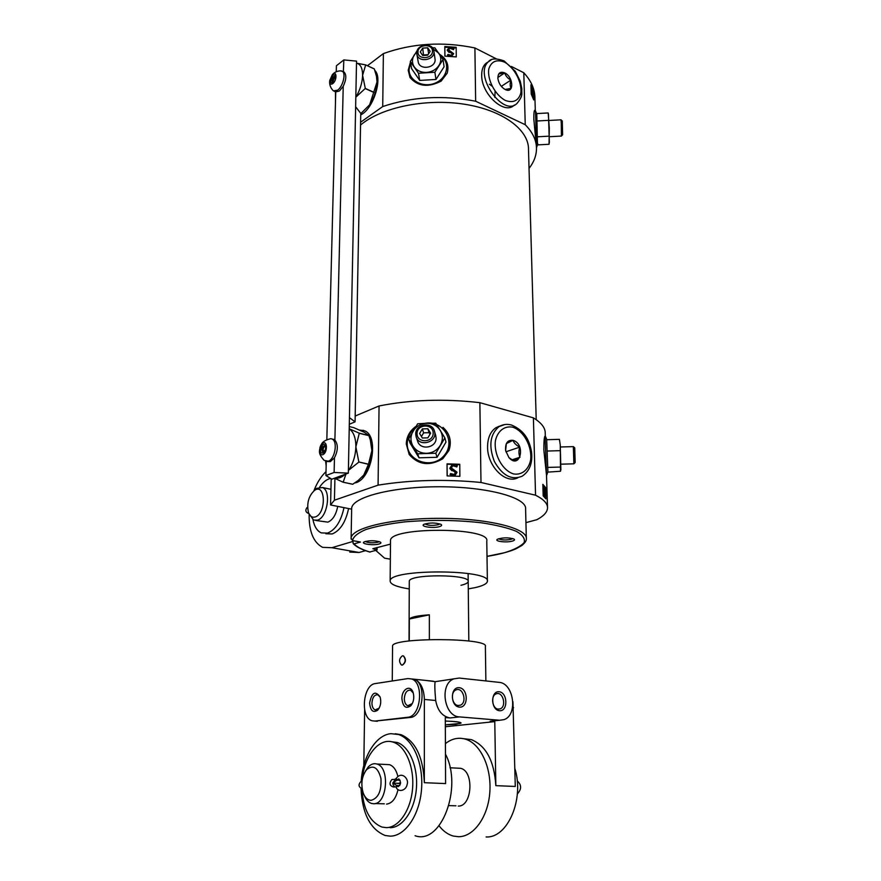 <?xml version="1.0" encoding="UTF-8"?>
<svg xmlns="http://www.w3.org/2000/svg" width="881" height="881" viewBox="0 0 881 881"><rect width="100%" height="100%" fill="white"/><g stroke="black" fill="none" stroke-linecap="round" stroke-linejoin="round"><path stroke-width="1.32" d="M308.857 513.48L313.592 520.054L317.446 520.164C327.424 517.72 331.564 490.607 322.468 487.523L316.554 488.382L313.856 490.904C316.995 482.766 321.047 476.346 326.003 471.621M315.783 520.473L327.875 522.147C332.776 520.01 336.057 514.768 337.72 506.388M309.143 514.185C308.912 531.452 313.416 542.509 322.644 547.354L331.873 547.707L352.995 541.419L353.149 543.533L354.107 543.896L360.45 542.024L352.543 540.593L351.112 538.137L351.09 539.051M369.701 552.013L377.035 550.03L372.817 548.72L390.481 544.117M379.127 543.984C380.933 543.434 381.363 542.817 380.416 542.134C375.174 540.383 369.756 540.306 364.161 541.87C360.043 543.874 373.566 545.757 379.127 543.984M439.487 526.618C441.667 525.946 442.185 525.208 441.029 524.393C435.522 522.576 429.84 522.543 423.992 524.305C419.466 526.541 433.298 528.589 439.487 526.618M487.38 580.964L486.775 541.044C490.981 526.97 388.84 526.618 390.514 540.703L390.503 541.176M512.158 541.154C514.471 540.516 515.088 539.811 513.997 539.051C508.634 537.421 503.161 537.465 497.556 539.205C493.613 541.22 506.068 542.872 512.158 541.154M375.824 550.471L384.579 558.169L390.349 559.182M365.505 550.658L359.096 552.486L349.746 552.079M331.201 478.824L330.562 504.956L334.428 500.21L334.934 478.449M525.935 522.642L536.903 519.68C543.654 516.09 547.2 512.246 547.53 508.15C547.773 503.657 543.775 499.34 535.549 495.199L480.982 482.469C444.883 479.011 410.59 479.914 378.081 485.145L334.428 500.21M526.32 537.884L525.594 508.954C527.047 497.732 488.261 486.863 440.423 486.764C392.585 486.532 352.059 497.115 351.673 508.348L351.651 509.174L330.562 504.956M435.996 79.455L444.079 66.78L443.044 59.49L434.873 72.264L435.996 79.455L419.73 80.424L411.658 68.74L410.326 61.483L417.209 50.591M439.597 54.325C446.744 58.862 449.277 65.117 447.218 73.112L441.139 81.14C428.188 87.715 417.803 86.503 409.984 77.484L408.211 70.26L410.447 62.177M367.443 65.712L383.378 53.598C412.308 43.224 442.824 41.341 474.903 47.959L475.652 101.227C443.077 94.95 412.099 96.723 382.728 106.546L360.593 122.25M383.378 53.598L382.728 106.546M444.817 46.528L456.182 47.31L456.259 56.913L444.861 56.142L444.817 46.528L444.96 56.142M561.461 136.026L562.618 134.76L562.276 120.983M536.419 146.686L533.831 119.287C533.754 113.814 534.051 110.797 534.701 110.235L535.538 111.006L536.474 147.744M529.04 168.414C533.864 162.247 536.342 155.75 536.485 148.922C536.562 140.486 532.807 132.425 525.241 124.717L475.652 101.227M535.307 110.632L534.932 98.342C534.987 89.422 531.276 80.898 523.799 72.76L525.241 124.717M530.946 84.818L533.468 90.732L533.743 99.927L531.221 94.069L530.946 84.818M437.053 457.294L445.995 442.086L444.872 437.901L435.82 453.252L437.053 457.294L419.037 457.801L410.106 443.143L408.608 438.991L417.682 423.772L426.646 423.287L435.743 423.21L444.872 437.901M442.967 427.351C449.949 433.749 451.931 441.48 448.903 450.543L442.747 458.792C429.543 466.368 418.365 464.959 409.213 454.563L406.295 444.013C406.548 436.8 409.676 430.985 415.678 426.558M355.186 416.03L379.061 405.965C410.898 399.677 444.509 398.575 479.87 402.672L480.982 482.469M379.061 405.965L378.081 485.145M447.041 463.846L459.761 464.287L459.871 476.324L447.108 475.905L447.041 463.846L447.207 475.905M573.927 463.769L575.172 462.47L574.742 447.867M547.497 506.96L546.528 475.509L543.852 450.026C543.819 441.557 544.227 436.888 545.064 436.018L546.528 475.608M545.328 436.249L545.229 433.375C545.438 427.99 541.485 422.825 533.39 417.869L535.549 495.199M542.839 484.352L545.537 487.479L545.879 498.866L543.181 495.827L542.839 484.352M532.73 90.765L533.468 90.732M544.524 487.501L545.537 487.479M474.903 47.959L496.289 58.807M511.343 66.438L523.799 72.76M536.21 419.686L528.501 149.605C529.04 129.859 502.908 110.125 464.177 104.189C425.523 98.154 381.176 107.471 360.549 125.036M479.87 402.672L533.39 417.869M468.274 588.893L475.123 587.627C482.887 585.854 486.973 583.773 487.391 581.372C491.675 569.049 388.433 568.686 390.151 581.031C390.294 584.312 396.67 586.944 409.258 588.926M460.983 585.281C465.553 584.213 467.954 582.969 468.196 581.548C470.641 574.071 408.41 573.85 409.291 581.339L409.291 581.592M444.905 47.211L450.015 47.475M451.964 47.607L456.182 47.992M447.152 464.21L459.772 464.65M531.474 88.331L532.124 90.027M542.872 485.651L543.368 486.213M532.003 94.719L531.606 90.06L532.432 90.016L532.631 96.018L531.43 94.454M544.854 493.9L543.951 493.922L543.511 488.206L544.425 488.173L544.854 493.9L544.557 495.761L543.841 494.527L543.698 495.133L544.667 496.697L545.086 494.67L544.326 486.83L543.39 486.411L544.425 488.173M453.99 48.422L453.517 49.677L450.015 48.29L448.528 49.799L453.671 53.686L451.854 56.021L450.51 56.142L447.493 55.14L448 54.446L451.127 55.283L452.416 53.972L447.229 49.975L449.222 47.585L453.99 48.422L453.451 49.16L450.015 48.29M448.947 55.822L447.493 55.14M451.424 52.838L449.035 51.968M447.306 50.481L449.101 52.486M457.316 465.697L456.787 466.941L452.867 465.752L451.248 467.888L456.92 472.084L454.937 475.355L453.44 475.575L450.048 474.452L450.62 473.56L454.122 474.474L455.532 472.59L449.817 468.285L451.975 464.904L455.367 464.838L457.316 465.697L456.721 466.666L452.867 465.752M450.048 474.452L452.614 475.751L455.003 475.63L456.986 472.359M454.442 471.39L451.777 470.41M449.894 468.56L451.854 470.685M531.056 88.353L531.463 87.351L532.344 88.849L532.807 96.921M531.639 88.32L532.432 90.016M531.926 92.351L532.741 92.307M532.091 95.049L532.807 95.005M531.276 94.168L531.849 94.135M542.927 487.391L543.577 487.38M543.852 490.563L544.755 490.541M543.137 494.549L543.841 494.527M359.503 430.038L364.756 430.853C379.755 436.58 371.419 480.453 354.779 482.953M517.764 477.832C505.463 484.33 487.303 466.038 487.567 446.942C487.645 437.934 490.431 431.525 495.926 427.714L500.353 425.875M374.877 70.491C383.125 78.112 373.181 109.189 360.736 114.882M514.339 105.059L514.218 105.136C504.67 115.356 481.246 94.124 481.698 75.149C481.665 70.095 482.964 66.262 485.596 63.663L488.184 61.901M517.213 477.909L515.682 478.57L517.213 477.909M360.318 430.402L363.567 430.369M486.367 63.003L487.259 62.54L486.367 63.003M546.738 475.123L547.894 471.687L546.683 439.718L559.402 439.344L560.261 444.971L560.525 471.247L547.751 472.117M560.878 469.991L560.261 444.971L559.402 439.344M560.349 467.062L547.553 467.415M559.909 450.676L547.068 451.039M560.867 464.188L573.872 463.824L573.355 446.612M435.82 453.252L417.616 453.781L419.037 457.801M417.616 453.781L408.608 438.991M440.236 430.335C443.044 435.247 443.066 440.258 440.291 445.368C437.152 450.301 432.604 452.955 426.646 453.319C420.7 453.286 416.162 450.907 413.035 446.171C410.271 441.227 410.293 436.227 413.09 431.161C416.228 426.294 420.744 423.662 426.646 423.287C432.549 423.298 437.075 425.644 440.236 430.335M417.043 433.606C416.977 423.849 433.243 423.343 433.188 433.122C433.287 442.934 416.922 443.407 417.043 433.606M422.362 428.904L419.609 433.529L422.351 438.011L427.869 437.846L430.622 433.199L427.858 428.739L422.362 428.904L423.618 432.857L421.437 436.524M415.733 434.113C415.27 423.783 432.395 421.294 434.509 431.393C437.857 442.372 418.816 447.68 416.074 436.547L415.733 434.113M416.317 437.262L417.572 440.94C419.907 450.742 436.602 448.066 436.084 437.967L435.666 435.357M430.016 434.223L429.069 432.692L423.618 432.857M429.069 432.692L427.858 428.739M536.551 113.594L548.18 112.944L549.315 128.241L549.05 144.275L537.476 144.891L536.815 114.255L535.538 111.017M548.984 136.17L537.267 136.808M548.544 120.345L536.804 120.994M549.359 142.744L548.434 113.737M549.513 136.709L561.428 136.07L561.274 123.659L561.043 119.816L549.072 120.477M432.384 47.783L434.818 47.805L443.044 59.49M434.873 72.264L418.464 73.244L419.73 80.424M418.464 73.244L410.326 61.483M433.188 48.94L438.87 53.278C441.403 57.199 441.414 61.274 438.914 65.524C436.084 69.632 431.976 71.923 426.602 72.407C421.239 72.572 417.142 70.766 414.323 67.011C411.823 63.069 411.845 58.994 414.356 54.787L416.856 51.913M417.946 52.1C417.88 44.171 432.549 43.257 432.494 51.208C432.582 59.17 417.836 60.062 417.946 52.1M422.737 48.114L420.259 51.957L422.726 55.503L427.703 55.206L430.181 51.34L427.692 47.805L422.737 48.114L423.53 55.459M416.768 52.97C416.35 44.138 432.879 42.145 433.859 50.922C435.765 60.095 418.079 63.388 416.856 54.093L416.768 52.97M416.856 54.093L418.2 61.769C419.279 70.403 435.577 68.344 435.115 59.622L433.859 50.922M428.034 54.677L423.871 54.941M428.64 53.73L427.692 47.805M325.871 533.732L332.203 533.952C340.209 530.637 345.671 522.18 348.59 508.568M424.994 523.887C427.902 525.517 432.307 525.814 438.209 524.757L439.872 523.887M365.263 541.441C368.291 542.905 372.498 543.17 377.905 542.222L379.193 541.595M498.624 538.754C501.388 540.108 505.496 540.317 510.969 539.381L512.775 538.555M315.189 516.971C326.631 513.612 325.64 482.259 314.462 490.453C308.559 496.08 306.566 503.414 308.46 512.467C309.914 516.299 312.16 517.797 315.189 516.971M312.986 519.746C314.341 526.574 317.116 530.957 321.279 532.895L327.6 533.104C335.584 529.778 341.046 521.288 343.986 507.643M330.551 478.427C326.587 479.319 322.953 482.215 319.627 487.127M306.94 507.654L307.601 507.423L306.94 507.654C305.024 510.473 305.674 512.445 308.901 513.579M409.335 619.002C411.251 616.975 417.924 615.577 429.355 614.828L409.335 619.002L409.247 640.961M429.355 614.828L429.366 639.507M445.334 724.854L460.168 723.444C462.029 722.31 457.074 721.517 445.312 721.054C455.433 721.385 460.686 722.046 461.093 723.026L455.785 724.292L445.334 724.887M485.872 680.936L485.376 646.456C489.484 637.602 390.933 637.26 392.563 646.136L392.552 646.434M425.226 680.363L435.269 681.674L453.825 678.866C439.223 683.942 444.002 716.638 459.508 716.903L499.659 720.251L503.943 719.656C518.237 715.207 513.843 682.995 498.987 682.346L459.188 678.062L453.825 678.866M402.463 665.1C406.042 662.336 406.372 659.274 403.443 655.916L402.397 655.805C399.005 658.603 398.697 661.664 401.45 665.001L402.342 665.089C405.734 662.303 406.053 659.241 403.311 655.893M458.285 705.505C451.931 705.34 450.015 691.97 456.028 689.922C463.043 686.596 467.558 702.675 460.311 705.207L458.285 705.505M439.057 825.816C443.22 831.168 447.989 834.593 453.385 836.069L458.483 836.719C473.846 836.895 488.261 816.698 489.847 791.898C491.598 767.12 480.354 743.641 465.575 739.203L471.302 739.6C486.092 745.667 494.274 761.03 495.838 785.654L515.286 786.458L512.929 701.728M361.023 788.55C362.267 813.703 370.295 829.34 385.096 835.474L390.085 836.146C405.117 836.322 419.565 815.233 421.525 789.365C423.629 763.508 412.98 739.082 398.597 734.534L401.086 734.699C415.458 740.965 423.21 756.966 424.334 782.702L424.367 699.437C423.97 688.81 420.711 682.092 414.599 679.262L413.993 679.196C426.767 682.665 423.486 716.98 410.227 717.464L374.888 721.087M459.508 716.903L450.147 717.949C442.416 716.539 437.604 710.714 435.677 700.483C434.707 689.438 434.575 683.171 435.269 681.674M407.903 678.579L375.383 683.557C362.972 684.504 359.911 717.597 372.057 720.779L374.921 721.076L407.738 717.266C420.986 716.771 424.29 682.401 411.526 678.943L407.903 678.579M493.845 720.856L490.199 721.242L494.781 721.616L445.334 726.748M486.114 836.95C507.643 838.305 524.492 798.968 514.911 768.706M465.575 739.203C458.527 737.122 451.81 738.597 445.412 743.608M471.302 739.6L463.758 738.707M398.597 734.534L390.955 733.675C375.923 734.886 362.675 756.526 361.21 781.326M445.467 754.147C463.087 787.229 441.095 845.386 415.061 835.728M401.086 734.699L395.294 733.752M364.635 709.833L363.809 765.523M495.838 785.654L494.781 721.616M450.147 717.949L445.29 717.552L445.599 783.583L424.334 782.702M401.912 698.633C401.659 688.865 410.843 684.108 413.233 692.918C414.411 697.884 413.63 702.168 410.865 705.747C405.877 709.205 402.892 706.826 401.912 698.633M369.602 702.983C371.815 692.4 375.317 690.396 380.107 696.97C381.429 702.069 380.647 706.452 377.773 710.119C373.137 713.158 370.405 710.78 369.602 702.983M499.483 710.714C490.706 710.009 490.409 690.737 499.153 691.761C507.819 692.532 508.205 711.551 499.483 710.714M459.43 707.124C450.18 706.386 450.081 686.629 459.265 687.709C468.395 688.524 468.604 708.005 459.43 707.124M458.252 806.082C472.216 806.677 474.374 771.26 460.675 768.32L457.008 768.122M498.316 709.128C492.215 708.974 490.343 695.748 496.135 693.876C502.831 690.814 507.038 706.584 500.133 708.875L498.316 709.128M379.16 708.159L375.174 709.921C373.092 708.974 372.002 706.65 371.925 702.961C372.498 697.234 374.48 694.514 377.861 694.812L380.151 697.102M412.33 703.556L407.76 705.747C405.579 704.745 404.423 702.366 404.313 698.611C404.886 692.653 407 689.845 410.634 690.197L413.266 693.039M364.338 795.51C366.078 799.805 368.467 802.448 371.529 803.461L373.753 803.758C387.321 804.353 390.14 767.054 376.881 764.025C373.797 763.122 370.89 764.146 368.159 767.076L365.472 771.095M385.988 764.488L389.567 764.675C393.532 766.129 396.296 770.027 397.871 776.381M398.025 789.541C395.943 798.516 392.122 803.373 386.55 804.111M392.695 779.41L391.869 779.542C388.984 783.264 389.501 785.753 393.455 787.019L395.316 786.931M390.151 827.7C402.771 827.733 414.797 809.991 416.405 788.352C418.145 766.734 409.225 746.262 397.122 742.463L391.406 741.714M361.937 788.726C363.225 809.32 369.899 822.105 381.98 827.061L386.33 827.644C398.928 827.677 410.964 809.903 412.583 788.209C414.334 766.547 405.447 746.02 393.367 742.22C379.348 737.133 364.327 755.535 362.278 779.322M371.22 800.311C378.434 798.087 381.671 790.797 380.933 778.43C377.993 767.362 373.203 764.444 366.573 769.697C361.695 776.37 360.615 784.266 363.335 793.363C365.219 797.955 367.84 800.267 371.22 800.311M395.602 779.2L392.816 782.956L400.492 783.661M396.483 778.011L396.582 780.07L396.241 778.43C401.78 770.556 409.125 779.289 407.22 784.068C406.251 790.94 398.322 792.415 396.362 787.713L396.56 785.467L399.754 785.588L396.549 785.456L397.738 786.535C401.009 784.883 401.362 782.328 398.796 778.848L392.816 782.956L396.549 785.456L396.384 787.746M361.992 781.216L361.111 781.337C358.093 784.519 358.424 786.975 362.113 788.715M400.15 780.247L396.593 780.103M398.697 783.319L400.602 782.493M334.24 91.228L335.738 91.932L339.427 90.985L343.227 86.261L334.89 440.071L332.489 439.123M335.738 91.932L326.829 439.663M360.758 113.682L369.668 104.751L377.035 81.933L376.462 76.251L374.304 68.894L365.67 64.886L362.598 75.326C362.565 68.145 360.527 64.093 356.497 63.168L365.67 64.886M360.758 113.649L369.668 104.751C374.282 97.384 376.738 89.774 377.035 81.933L376.462 76.251M374.337 68.971L365.714 64.963M373.996 92.34L365.307 88.43L356.42 96.635M373.951 92.483L365.263 88.563M336.256 71.746L336.41 65.745L343.843 59.919L356.541 61.119L355.814 97.362C360.043 90.115 362.311 82.77 362.598 75.326L365.307 88.43M335.474 91.239L335.485 101.844M355.814 97.362L355.638 106.744L360.758 113.407L355.076 421.856L349.305 424.257M326.807 461.49L330.309 461.644L334.472 457.757L334.13 472.48L348.336 473.141L334.901 478.075C338.238 478.779 341.663 477.524 345.165 474.297M326.267 461.457L325.904 475.542L334.13 472.48M361.992 477.062L363.765 475.046L368.445 464.342L371.881 450.62L370.328 439.993L368.875 435.544L364.437 432.351L353.854 427.681L349.261 426.547M352.785 484.242L343.072 482.204L352.697 484.275L358.138 480.53L363.765 475.046C368.831 468.24 371.54 460.102 371.881 450.62L370.438 440.346M368.875 435.544L359.305 433.188L355.869 446.821C355.847 437.967 353.633 431.965 349.217 428.816L348.391 470.575C353.039 463.769 355.528 455.851 355.869 446.821L358.853 461.985L368.5 464.188M368.919 435.655L359.349 433.309M368.445 464.342L358.853 461.985M349.217 428.772L359.305 433.188M358.798 462.129L349.041 469.914M343.072 482.204L334.505 478.218M346.013 473.989L343.172 482.171M325.651 461.314L326.157 465.884M334.901 478.075L331.818 479.209L325.904 475.542M348.391 470.575L348.336 473.141M355.638 106.744L349.217 428.816M355.076 421.856L349.438 417.66M343.843 59.919L343.359 71.713M343.568 71.779L340.473 70.843M334.472 457.757C338.117 450.444 338.26 444.542 334.89 440.071M328.294 461.192C335.033 459.144 338.018 441.315 332.038 439.013L330.838 438.661C321.301 441.062 321.829 444.013 320.012 447.284C319.682 450.995 317.589 453.164 324.175 460.378L328.294 461.192M322.887 454.64C327.391 452.922 327.688 441.018 323.206 442.923C318.746 444.674 318.415 456.457 322.887 454.64M322.931 453.01L323.272 452.834C325.188 451.149 325.893 448.858 325.386 445.973C322.776 439.421 317.567 454.42 322.931 453.01M325.463 446.26L324.825 445.588C321.884 446.722 321.202 448.958 322.765 452.305L324.098 452.096M325.188 445.863C323.074 447.647 322.567 449.806 323.679 452.327M325.507 446.48L324.56 446.26M324.891 450.808L323.03 450.378M343.227 86.261C346.343 79.587 346.629 74.852 344.097 72.055M329.714 80.567C329.56 83.882 330.562 84.906 332.743 83.64C337.324 80.292 336.85 69.643 332.357 74.632L329.714 80.567C329.274 84.224 330.32 87.483 332.853 90.314L333.481 90.897L337.621 90.181C342.929 86.525 346.189 73.332 342.302 71.229M332.776 82.307L335.121 76.052C333.547 70.876 327.776 83.827 332.17 82.649L332.776 82.307M335.187 76.526L334.868 76.151C332.324 77.021 331.432 79.015 332.203 82.12L332.908 82.197M335.198 76.625C333.414 78.002 332.677 79.83 332.985 82.131M335.055 78.211L333.987 77.726M499.802 426.151L498.128 426.569M505.617 450.554L506.355 443.606L512.973 440.335C507.544 439.828 505.088 443.231 505.617 450.521L508.943 457.646C520.231 470.168 526.188 443.969 512.984 440.324C513.964 443.011 516.233 445.279 519.768 447.13C518.59 450.896 518.667 454.255 520.01 457.217L513.436 460.598L508.943 457.646M505.892 451.788L519.768 447.13M512.07 459.816L520.01 457.217M498.712 73.993L504.747 72.903C500.155 71.218 497.875 73.09 497.897 78.519C498.822 83.805 501.399 87.538 505.628 89.73C514.361 93.661 513.436 76.834 504.758 72.903C505.661 76.03 507.72 78.42 510.925 80.072C509.857 83.552 509.923 86.316 511.123 88.342L505.121 89.499M501.311 86.36L510.925 80.072M497.985 77.396L504.747 72.903M494.836 97.417L495.089 91.36M491.884 86.041L489.396 84.213M354.107 543.896C356.783 546.947 362.124 549.678 370.108 552.079M487.006 556.351L504.604 552.695C514.251 549.711 520.748 546.352 524.107 542.619C525.34 538.787 522.785 535.031 516.442 531.364C507.908 527.895 496.267 525.043 481.544 522.796C456.699 519.999 431.205 519.68 405.029 521.849C389.204 523.721 376.143 526.287 365.857 529.536C357.653 533.049 353.215 536.727 352.543 540.593M331.873 547.707L359.096 552.486M487.006 556.385C498.899 554.49 508.48 552.002 515.748 548.929L521.893 545.471C525.109 542.762 526.596 540.527 526.342 538.754C527.84 528.446 488.768 518.446 440.533 518.336C392.309 518.105 351.475 527.829 351.112 538.137L351.673 508.348M440.214 55.217C450.433 61.835 448.088 77.396 435.886 82.781C423.871 88.507 408.762 80.931 409.07 69.478L410.601 63.003M424.994 423.343C443.154 419.697 456.501 441.866 444.079 455.598C432.252 469.826 406.681 461.347 407.242 443.561C407.429 437.196 410.083 431.91 415.182 427.714M376.506 547.663L376.473 549.766M512.555 707.575L513.623 707.674M424.367 699.437L435.677 700.483M499.659 720.251L490.199 721.242M407.738 717.266L410.227 717.464M374.921 721.076L377.387 721.275M392.816 782.989C393.036 785.577 394.126 786.909 396.109 786.964M504.758 424.543L499.042 426.591C490.023 434.3 488.47 445.918 494.362 461.435C502.379 475.608 511.652 480.53 522.202 476.18C529.734 471.071 532.829 462.855 531.496 451.557C529.514 441.546 525.748 431.117 511.652 425.083C507.181 423.805 502.974 424.312 499.042 426.591L495.926 427.714M512.687 427.175C504.516 425.622 497.677 430.864 495.441 440.61C493.558 454.453 502.522 470.74 513.733 473.978C521.97 475.255 528.589 469.716 530.615 460.069C532.256 446.469 523.71 430.732 512.687 427.175M491.102 59.941L488.404 61.758C473.229 74.599 503.282 117.779 517.059 103.352C523.655 95.093 521.299 93.948 521.849 88.827L520.253 81.184L515.319 71.317L503.998 60.866C496.014 58.091 490.816 58.388 488.404 61.758L485.596 63.663M504.516 62.122C496.576 59.093 491.345 61.362 488.801 68.938C487.072 79.742 495.177 95.115 505.375 100.456C513.315 103.242 518.457 100.83 520.781 93.221C522.312 82.539 514.548 67.661 504.516 62.122M330.948 489.296L322.468 487.523M369.69 552.035C361.915 549.722 356.475 546.98 353.38 543.797M390.514 540.703L390.151 581.031M542.894 486.224L543.599 486.202M546.804 439.718L545.57 436.635M574.775 447.9L573.399 446.623L560.349 446.986M434.509 431.393L435.809 435.842M537.784 143.779L536.617 147.369M562.298 121.005L561.043 119.816M377.068 547.508L377.035 550.019M314.462 490.453L316.554 488.382M409.291 581.339L409.037 640.994M468.108 573.498L468.824 641.005M392.563 646.136L392.265 680.969M460.311 705.207L458.054 705.483M414.599 679.262L433.408 681.222M411.526 678.943L413.993 679.196M500.133 708.875L498.106 709.106M378.632 708.798L377.773 710.119M375.174 709.921L376.495 710.031M411.658 704.437L410.865 705.747M407.76 705.747L409.236 705.879M448.925 805.608L455.951 805.796M389.567 764.675L376.881 764.025M384.314 803.813L375.141 803.56M460.675 768.32L450.026 767.769M397.122 742.463L393.367 742.22M366.573 769.697L368.159 767.076M391.869 779.542L394.853 779.366M361.111 781.337L361.981 781.282M393.928 783.132L399.809 783.363M398.487 786.557L397.738 786.535M394.952 779.322L396.219 778.408M517.213 780.929C521.673 784.839 521.717 789.167 517.345 793.924M370.835 441.645L370.339 439.993M334.042 439.487L332.038 439.013M323.966 452.184L323.272 452.834M341.553 70.898C337.83 70.678 334.769 71.923 332.357 74.632M332.831 82.263L332.17 82.649"/></g></svg>
